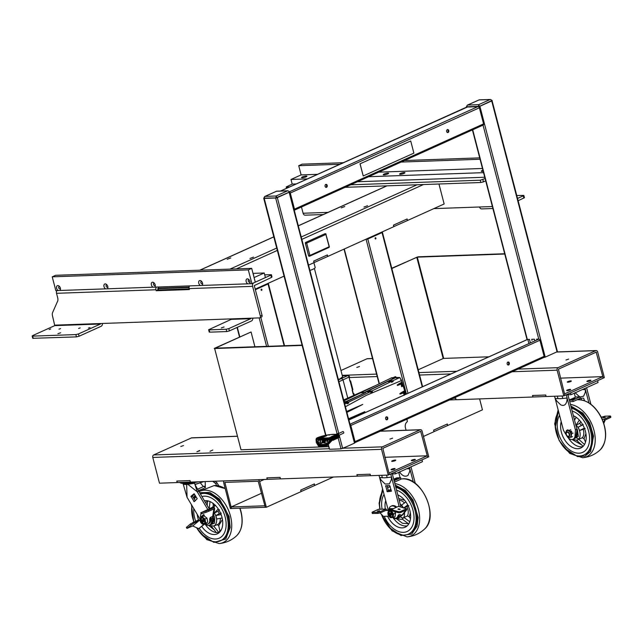 <?xml version="1.0" encoding="UTF-8"?>
<svg xmlns="http://www.w3.org/2000/svg" width="643" height="643" viewBox="0 0 643 643"><rect width="100%" height="100%" fill="white"/><g stroke="black" fill="none" stroke-linecap="round" stroke-linejoin="round"><path stroke-width="0.96" d="M337.077 433.776L275.662 198.004L264.225 198.414L325.913 435.247M289.519 192.096L354.84 442.858L354.486 443.131L289.141 192.265L277.318 197.594L338.757 433.462M354.486 443.131L349.905 445.205M347.252 446.403L341.007 448.87L329.57 449.272L328.179 445.133M476.061 106.754L473.859 106.834M471.158 106.931L468.948 107.003M467.316 107.068L280.565 191.043M289.607 191.718L477.701 106.698M530.379 342.84L529.478 339.383L527.847 339.448L528.747 342.896M534.671 340.3L534.389 339.215L531.689 339.311L531.97 340.396M536.592 339.134L538.231 339.078M492.088 100.766L557.409 351.528L557.047 351.801L491.702 100.943L479.887 106.272L545.232 357.13L543.681 357.532M549.813 355.081L545.232 357.13M557.047 351.801L552.474 353.875M508.629 364.959A1.519 1.117 88 0 0 509.352 363.255A1.519 1.117 88 0 0 508.195 362.001A1.519 1.117 88 0 0 507.134 363.56A1.519 1.117 88 0 0 508.308 365.031A1.519 1.117 88 0 0 508.629 364.959M350.041 424.444A1.214 0.78 65.7 0 1 350.829 425.489L355.024 441.604A1.214 0.78 65.7 0 1 354.799 442.689L543.793 357.484A1.214 0.78 65.7 0 0 544.115 356.351L355.024 441.604M538.802 339.118A1.214 0.78 65.7 0 1 539.919 340.243L544.115 356.351M387.07 419.758A1.519 1.117 88 0 0 387.793 418.063A1.519 1.117 88 0 0 386.644 416.809A1.519 1.117 88 0 0 385.575 418.36A1.519 1.117 88 0 0 386.748 419.839A1.519 1.117 88 0 0 387.07 419.758M527.003 339.689A1.214 0.78 65.7 0 1 527.164 339.568L348.876 419.951M527.863 339.504L529.494 339.448M536.608 339.199L538.247 339.134M386.298 416.889A1.519 1.117 -92 0 1 387.126 418.304A1.519 1.117 -92 0 1 386.403 419.775M507.857 362.089A1.519 1.117 -92 0 1 508.685 363.504A1.519 1.117 -92 0 1 507.962 364.975M325.768 184.428A1.519 1.117 88 0 0 325.045 186.132A1.519 1.117 88 0 0 326.202 187.386A1.519 1.117 88 0 0 327.263 185.827A1.519 1.117 88 0 0 326.089 184.356A1.519 1.117 88 0 0 325.768 184.428A1.519 1.117 -92 0 1 326.58 185.851A1.519 1.117 -92 0 1 325.856 187.322M294.253 210.245L483.247 125.031A1.214 0.78 -114.3 0 0 483.568 123.898L479.373 107.791A1.214 0.78 -114.3 0 0 478.368 106.674M294.245 210.237A1.214 0.78 -114.3 0 0 294.478 209.152L290.282 193.037A1.214 0.78 -114.3 0 0 289.599 192.048M447.327 129.629A1.519 1.117 88 0 0 446.604 131.325A1.519 1.117 88 0 0 447.753 132.579A1.519 1.117 88 0 0 448.822 131.027A1.519 1.117 88 0 0 447.649 129.548A1.519 1.117 88 0 0 447.327 129.629A1.519 1.117 -92 0 1 448.139 131.051A1.519 1.117 -92 0 1 447.407 132.522M280.461 191.043L466.617 107.116A1.214 0.78 -114.3 0 0 466.448 107.236M302.13 345.114L215.236 348.168L251.067 331.981L254.925 346.794M302.202 345.412L214.633 348.514L241.012 449.779L328.581 446.676M241.012 449.779L214.633 348.514M251.067 331.981L214.256 348.426M488.945 356.801L443.686 358.408L417.307 257.136L504.755 254.033M391.772 268.26L418.014 256.822L504.683 253.744M417.307 257.136L416.785 257.264L443.164 358.537L443.686 358.408M443.164 358.537L418.215 369.781M391.836 268.517L416.785 257.264M532.967 396.972L532.484 395.493L545.738 395.027L546.132 396.538L563.823 395.911L564.94 395.413L558.405 369.186L596.165 352.163L603.23 378.148L602.829 376.629L585.05 377.264M565.969 360.016L568.645 359.099L565.969 360.016M356.809 367.434L359.485 366.518L356.809 367.434M549.749 355.097L552.538 353.843M518.057 369.09L558.011 367.675L595.772 350.644L556.533 352.042M372.53 358.569L367.008 358.762L340.967 370.505M453.259 398.306L455.678 398.218L456.072 399.737L532.878 397.012M558.011 367.675A1.977 1.463 88 0 0 557.119 370.175L563.823 395.911M367.008 358.762A1.977 1.463 -92 0 1 367.426 358.665L372.506 358.481M602.829 376.629L564.546 393.894L564.94 395.405L604.34 377.642L597.636 351.906A1.977 1.463 88 0 0 596.19 350.548A1.977 1.463 88 0 0 595.772 350.644M571.892 377.73L585.146 377.256M237.146 436.3L191.429 437.923L153.661 454.947A1.977 1.463 -92 0 0 152.777 457.446L159.48 483.19L177.171 482.563L176.777 481.044L190.031 480.578L190.424 482.089L267.239 479.365L266.845 477.853L280.091 477.379L280.493 478.898L357.299 476.174L356.905 474.655L370.159 474.188L370.553 475.699L388.243 475.073L389.353 474.574L382.826 448.348L420.667 431.3L427.651 457.31L427.249 455.791L409.47 456.426M183.472 445.583L180.796 446.491L183.472 445.583M392.624 438.164L389.947 439.073L392.624 438.164M209.996 451.29L212.793 450.036L209.996 451.29M199.668 450.502L196.879 451.756L199.74 450.783M343.185 448.227L382.432 446.837L420.192 429.805L380.238 431.228M349.969 445.165L347.18 446.427M380.439 431.131L420.61 429.709A1.977 1.463 88 0 1 422.057 431.067L428.76 456.803L389.361 474.566L388.967 473.055L427.249 455.791M191.429 437.923A1.977 1.463 -92 0 1 191.847 437.827L237.122 436.219M420.61 429.709A1.977 1.463 88 0 0 420.192 429.805M396.313 456.892L409.567 456.417M382.432 446.837A1.977 1.463 88 0 0 381.54 449.336L388.243 475.073M571.981 377.722L560.439 378.14M532.581 395.493L532.975 397.004L546.124 396.506M449.578 399.962L456.064 399.697M587.445 381.532A2.098 0.41 -14.6 0 0 589.711 381.058A2.098 0.41 -14.6 0 0 590.933 380.343A2.098 0.41 -14.6 0 0 588.803 380.471A2.098 0.41 -14.6 0 0 586.874 381.403A2.098 0.41 -14.6 0 0 587.445 381.532M567.833 382.223A2.098 0.41 -14.6 0 0 570.108 381.749A2.098 0.41 -14.6 0 0 571.33 381.034A2.098 0.41 -14.6 0 0 569.192 381.17A2.098 0.41 -14.6 0 0 567.263 382.095A2.098 0.41 -14.6 0 0 567.833 382.223M567.182 390.663A2.098 0.41 -14.6 0 0 569.457 390.188A2.098 0.41 -14.6 0 0 570.679 389.473A2.098 0.41 -14.6 0 0 568.541 389.61A2.098 0.41 -14.6 0 0 566.612 390.534A2.098 0.41 -14.6 0 0 567.182 390.663M455.983 399.737L455.59 398.226M546.052 396.538L545.658 395.027M396.401 456.884L384.86 457.302M357.002 474.655L357.395 476.166L370.545 475.667M266.941 477.845L267.335 479.356L280.485 478.858M176.873 481.044L177.267 482.555L190.416 482.057M411.866 460.693A2.098 0.41 -14.6 0 0 414.132 460.219A2.098 0.41 -14.6 0 0 415.354 459.504A2.098 0.41 -14.6 0 0 413.224 459.632A2.098 0.41 -14.6 0 0 411.295 460.565A2.098 0.41 -14.6 0 0 411.866 460.693M392.254 461.385A2.098 0.41 -14.6 0 0 394.529 460.91A2.098 0.41 -14.6 0 0 395.75 460.195A2.098 0.41 -14.6 0 0 393.612 460.332A2.098 0.41 -14.6 0 0 391.683 461.256A2.098 0.41 -14.6 0 0 392.254 461.385M391.603 469.824A2.098 0.41 -14.6 0 0 393.878 469.35A2.098 0.41 -14.6 0 0 395.099 468.634A2.098 0.41 -14.6 0 0 392.961 468.771A2.098 0.41 -14.6 0 0 391.032 469.695A2.098 0.41 -14.6 0 0 391.603 469.824M280.404 478.898L280.01 477.387M190.344 482.089L189.942 480.578M370.472 475.699L370.079 474.188M261.613 493.229L231.086 506.989L231.48 508.509L266.355 507.271L259.643 481.527A1.977 1.278 -114.3 0 0 257.827 479.702L224.544 480.884A1.977 1.278 -114.3 0 0 224.214 480.956A1.977 1.278 -114.3 0 0 223.7 482.805L230.403 508.549L231.48 508.509L224.873 482.411L258.221 481.213L265.278 507.303M266.355 507.271L301.085 491.606L300.691 490.095L314.387 483.922L314.781 485.433L333.452 477.018M423.456 436.436L434.025 431.678L433.623 430.159L447.319 423.986L447.713 425.505L482.451 409.84L479.598 398.901M447.223 424.034L447.616 425.545L434.009 431.638M314.29 483.962L314.684 485.481L301.077 491.574M231.086 506.989L264.884 505.792L265.27 507.311M434.105 431.63L433.712 430.119M301.173 491.565L300.779 490.054M267.408 283.659L268.404 283.708L268.043 283.989L255.367 289.704M266.901 283.885L255.319 289.519M261.42 289.141A0.627 0.466 88 0 0 261.597 290.371A0.627 0.466 88 0 0 261.42 289.141M261.307 289.213A0.627 0.466 -92 0 1 261.347 290.282M381.412 232.26L382.408 232.308L382.055 232.589L367.788 239.019L365.457 239.453M380.905 232.485L365.963 239.22M375.424 237.741A0.627 0.466 88 0 0 375.6 238.971A0.627 0.466 88 0 0 375.424 237.741M375.319 237.814A0.627 0.466 -92 0 1 375.351 238.883M199.298 491.22L198.856 491.421M198.382 490.593L203.952 488.391M204.771 487.715L204.273 486.196L197.594 489.21M201.548 521.553C202.441 522.285 202.746 522.036 202.457 520.798L201.548 520.412L201.548 521.553A0.948 0.611 -114.3 0 0 202.505 520.766A0.948 0.611 -114.3 0 0 201.54 521.553L202.842 522.084A1.238 0.796 -114.3 0 0 202.923 522.084A1.238 0.796 -114.3 0 0 203.212 520.396A1.238 0.796 -114.3 0 0 201.934 519.882A1.238 0.796 -114.3 0 0 201.878 519.938L201.54 521.561M202.883 519.584L204.233 519.946L203.775 521.569M203.686 521.69L204.313 521.602L204.554 520.484M204.209 519.721L202.73 519.576M204.305 521.602L204.747 521.272M203.751 519.054L203.204 519.158M199.185 520.589L198.719 519.809L190.561 523.86L186.39 527.429L186.968 528.401L193.479 523.41L192.892 522.438M203.501 516.168L204.313 515.501L203.735 514.521L200.471 517.221L203.847 514.721M209.731 519.97A5.337 3.44 65.7 0 1 208.123 523.86L208.919 523.498A5.337 3.44 -114.3 0 0 210.526 519.616L209.731 519.97A3.882 2.508 65.7 0 1 210.896 517.149A3.882 2.508 65.7 0 1 211.049 517.085L213.42 516.208L214.69 508.573L214.272 507.512L207.223 509.843L200.785 512.801L201.211 513.861L206.323 512.206L208.862 511.201L208.445 510.14L200.785 512.801M210.526 519.616A3.882 2.508 65.7 0 1 211.37 516.98M186.968 528.401L192.683 525.958L198.727 528.667L204.008 524.6M200.013 519.898L193.479 523.41M200.471 517.221A7.636 4.927 65.7 0 1 201.13 513.653M207.737 510.052L206.893 510.438L207.737 510.052M214.272 507.512L208.445 510.14M207.167 510.293L206.331 510.622L207.215 510.229M214.69 508.573L208.862 511.201M212.624 516.562L213.894 508.935M208.123 523.86A5.337 3.44 65.7 0 1 206.556 523.997A7.563 4.887 65.7 0 0 205.559 523.9M198.727 528.667L203.526 524.696M198.502 521.143L192.683 525.958M207.126 510.261L206.411 510.582L207.102 510.325M194.725 518.137A22.577 14.572 65.7 0 1 193.816 508.661A22.577 14.572 65.7 0 0 195.673 521.184A22.577 14.572 65.7 0 1 194.725 518.137M201.918 496.557A22.577 14.572 65.7 0 1 223.756 512.865A22.577 14.572 65.7 0 1 218.821 538.344A22.577 14.572 65.7 0 1 199.298 528.401A22.577 14.572 65.7 0 0 218.821 538.344A22.577 14.572 65.7 0 0 224.415 514.617A22.577 14.572 65.7 0 0 204.353 496.171A22.577 14.572 65.7 0 0 201.918 496.557M200.391 493.993A25.487 16.453 65.7 0 1 227.108 516.988A25.487 16.453 65.7 0 1 220.412 540.827A25.487 16.453 65.7 0 1 196.662 527.742M193.953 521.963A25.487 16.453 65.7 0 1 191.984 505.583M194.258 499.129A25.487 16.453 65.7 0 1 196.075 496.766M220.412 540.827L221.385 540.393A25.487 16.453 -114.3 0 0 228.088 516.546A25.487 16.453 -114.3 0 0 200.439 493.928L200.367 493.953M216.795 485.569L215.582 483.544L217.045 482.885L218.845 485.899M215.1 481.213L217.045 482.885M212.761 481.294L215.582 483.544L213.291 481.277M205.358 487.756L205.165 481.567M203.389 486.598L200.431 483.014M201.749 526.464A17.843 11.518 -114.3 0 0 217.728 533.642A17.843 11.518 -114.3 0 0 221.964 517.173A17.843 11.518 -114.3 0 0 204.426 500.768M197.248 514.424A17.843 11.518 -114.3 0 0 198.478 519.922M211.41 526.312L216.458 532.701L219.11 532.508L219.858 530.579L221.128 530.154M207.641 501.042L205.567 502.681M207.159 505.358L207.657 500.841M210.012 501.58L209.216 508.814L212.737 507.15L213.396 505.221L212.801 503.172M222.165 517.985L216.779 518.973L215.887 515.525L221.136 514.569M221.28 513.146L219.239 513.685A9.484 6.125 -114.3 0 0 217.929 511.289L214.352 513.058A9.219 5.956 65.7 0 1 216.273 517.318A9.219 5.956 65.7 0 1 213.605 526.046L215.389 525.387L213.693 526.014L218.901 532.621M208.621 525.355L214.127 529.752M215.389 525.387L217.302 524.68A9.484 6.125 -114.3 0 0 220.348 518.314M219.239 513.685L215.887 515.525M212.801 507.994L215.349 505.35M218.258 508.926L214.232 513.122L213.974 512.519M219.858 530.579L218.724 525.693L217.302 524.68M217.929 511.289L219.416 509.754M194.427 494.009L192.474 496.123L195.255 500.793M188.68 483.825L194.572 483.239L186.663 484.509C183.794 484.581 182.604 484.123 183.094 483.134M207.85 509.634L197.24 491.815L198.703 491.156L209.401 509.127M212.359 516.65L212.761 518.202A6.695 4.316 65.7 0 1 211 524.463L209.538 525.122A6.695 4.316 65.7 0 1 205.23 524.053M197.208 498.679L194.049 493.784L191.011 496.292L194.17 501.685L197.208 498.679M199.957 518.973L187.049 497.296L182.998 483.367M212.761 518.202L211.298 518.861A6.695 4.316 65.7 0 1 209.538 525.122M211.298 518.861L210.928 517.462M195.046 484.75L198.703 491.156M187.997 484.46L197.24 491.815L194.572 483.239M187.049 497.296L186.663 484.509M205.784 523L205.004 519.022L202.095 516.803L204.072 515.911L206.982 518.129L207.761 522.108L203.646 524.76L207.761 522.108M204.153 523.426A2.982 1.929 65.7 0 1 201.621 521.69M201.363 521.119A2.982 1.929 65.7 0 1 201.733 518.073M205.004 519.022L206.982 518.129M202.095 516.803L199.957 518.563L200.126 520.661L200.737 522.542L203.646 524.76M204.659 520.814A2.982 1.929 65.7 0 1 203.871 523.603A2.982 1.929 65.7 0 1 200.889 521.674A2.982 1.929 65.7 0 1 201.42 518.162A2.982 1.929 65.7 0 1 204.659 520.814M204.49 523.981A3.641 2.347 65.7 0 1 201.966 523.756A3.641 2.347 65.7 0 1 200.126 520.661A3.641 2.347 65.7 0 1 200.801 517.784A3.641 2.347 65.7 0 1 203.325 518.017A3.641 2.347 65.7 0 1 205.165 521.111A3.641 2.347 65.7 0 1 204.49 523.981M194.411 481.945A14.556 2.837 165.4 0 1 186.968 483.182A14.556 2.837 165.4 0 1 186.88 483.182L186.237 483.239M193.8 481.969A16.308 3.175 165.4 0 1 185.907 483.263L186.454 483.223M186.502 483.214L182.966 483.367A16.308 3.175 165.4 0 1 179.944 482.459M185.642 482.258L185.907 483.263M182.966 483.367L182.7 482.363M203.292 481.631A10.023 1.953 165.4 0 1 194.893 484.251M579.753 399.705L579.488 398.676L580.38 398.274M580.171 398.274L583.635 398.154L584.575 400.742M588.892 402.888L585.46 389.706L585.283 392.302L583.603 396.209L580.131 396.956M579.673 396.819L575.019 392.664M574.303 393.211L575.356 397.27M581.441 399.906L581.007 398.25M585.106 388.34L585.46 389.706L582.558 389.489M586.569 387.681L590.893 404.278M570.566 392.873L571.04 394.681L598.046 382.505L597.58 380.696M571.04 394.681L566.17 394.85M566.218 433.671A2.451 1.583 65.7 0 1 566.218 433.575A2.451 1.583 65.7 0 1 566.965 431.992A2.451 1.583 65.7 0 1 567.367 431.895A2.451 1.583 65.7 0 1 569.529 433.864A2.451 1.583 65.7 0 1 568.983 436.452A2.451 1.583 65.7 0 1 567.295 435.962A2.451 1.583 65.7 0 1 567.23 435.898M566.314 434.371A2.146 1.382 65.7 0 1 566.226 433.752A2.146 1.382 65.7 0 1 567.922 432.466A2.146 1.382 65.7 0 1 569.256 435.424A2.146 1.382 65.7 0 1 567.166 435.841A2.146 1.382 65.7 0 1 566.314 434.371M602.25 419.252L604.171 419.188L604.452 420.273L603.52 422.515M604.452 420.273L605.248 419.911L603.809 423.383M604.171 419.188L609.998 416.56L610.279 417.645L605.248 419.911M602.933 417.725L604.179 417.331L602.933 417.725M604.476 417.524L605.328 417.468L604.46 417.685M601.318 417.267L604.926 416.182L610.038 415.997L610.569 416.117L609.998 416.56M603.48 417.709L604.717 417.315L603.48 417.709M610.279 417.645L610.85 417.203L610.569 416.117M604.549 417.677L605.256 417.323L604.541 417.492M558.188 432.313A22.577 14.572 65.7 0 1 559.563 415.338A22.577 14.572 65.7 0 0 558.188 432.313A22.577 14.572 65.7 0 0 582.285 452.519A22.577 14.572 65.7 0 1 558.188 432.313M572.141 410.998A22.577 14.572 65.7 0 1 588.739 431.718A22.577 14.572 65.7 0 1 582.285 452.519A22.577 14.572 65.7 0 0 588.739 431.718A22.577 14.572 65.7 0 0 572.141 410.998M561.21 421.663A17.843 11.518 -114.3 0 0 566.017 441.749A17.843 11.518 -114.3 0 0 581.2 447.817A17.843 11.518 -114.3 0 0 585.427 431.349A17.843 11.518 -114.3 0 0 573.371 415.708M584.374 428.134L579.648 430.505L578.065 427.241L582.807 424.862M577.189 440.182L572.157 439.531M576.618 440.334L578.684 439.225L584.495 444.506M583.185 446.29L576.642 440.359M572.093 439.531L581.674 444.924M578.684 439.225L582.293 437.779A9.484 6.125 -114.3 0 0 583.233 429.275L579.648 430.505M583.201 424.396L578.065 427.241M581.336 425.369A9.484 6.125 -114.3 0 0 579.648 423.391L576.015 425.264L575.678 424.79M574.729 419.67L574.022 418.231M574.496 420.032L576.232 417.323M579.343 420.072L576.015 425.264M583.233 429.275L585.146 428.391M585.532 442.079L584.005 438.703L582.293 437.779M579.648 423.391L580.806 421.591M566.78 435.809A3.641 2.347 65.7 0 1 565.88 432.353A3.641 2.347 65.7 0 1 567.552 430.553A3.641 2.347 65.7 0 1 570.124 432.2A3.641 2.347 65.7 0 1 571.024 435.657A3.641 2.347 65.7 0 1 569.352 437.457A3.641 2.347 65.7 0 1 566.78 435.809L568.267 437.361L571.097 437.256L571.611 433.76L569.296 430.352L566.467 430.456L565.953 433.961L566.78 435.809M566.467 430.456L567.922 429.797M569.296 430.352L570.751 429.701M572.551 436.605L571.097 437.256M573.066 433.101L571.611 433.76M571.097 430.947L571.948 432.2L571.273 432.506L570.421 431.252L571.097 430.947L570.445 431.292M571.828 432.257L571 431.043M569.706 401.642L573.162 401.521L580.171 398.363L580.123 396.803L576.072 396.948L569.28 400.01M573.162 401.521L572.809 400.099L580.123 396.803M569.336 400.227L572.809 400.099M574.52 399.07A2.082 0.402 -14.6 0 0 575.115 398.676A2.082 0.402 -14.6 0 0 573.017 398.732A2.082 0.402 -14.6 0 0 571.153 399.705A2.082 0.402 -14.6 0 0 572.543 399.665A2.082 0.402 -14.6 0 0 574.52 399.07M574.874 398.885L571.466 399.777M567.922 394.794L576.908 429.291L576.506 435.078A6.695 4.316 65.7 0 1 574.464 438.639L573.001 439.298A6.695 4.316 65.7 0 1 566.861 436.026L563.485 430.376L555.166 398.451L556.645 400.919L560.736 404.865C564.007 406.288 566.081 404.857 566.949 400.557L567.126 398.025L566.298 394.85M576.506 435.078L575.043 435.737A6.695 4.316 65.7 0 1 573.001 439.298M575.043 435.737L575.445 429.95L576.908 429.291M575.445 429.95L567.126 398.025L560.109 398.708L555.166 398.451L554.587 396.241M571.394 408.144A25.487 16.453 65.7 0 1 590.579 431.164A25.487 16.453 65.7 0 1 583.876 455.003A25.487 16.453 65.7 0 1 560.302 442.215A25.487 16.453 65.7 0 1 558.679 411.93M583.876 455.003L584.857 454.569A25.487 16.453 -114.3 0 0 591.552 430.722A25.487 16.453 -114.3 0 0 571.209 407.421M387.086 485.682L388.388 490.697L391.378 490.963M400.838 514.906A6.695 4.316 65.7 0 1 398.885 517.8L397.422 518.459A6.695 4.316 65.7 0 1 393.203 517.462M392.343 473.955L400.975 507.102M391.434 491.196L389.714 485.586L385.663 485.746L387.287 491.71L391.434 491.196M399.97 514.665L399.456 514.898A6.695 4.316 65.7 0 1 397.422 518.459M399.207 506.604L390.719 474.012M379.008 475.402L388.211 510.052M391.354 479.734L391.539 477.138L384.522 477.813L379.571 477.564L381.09 480.096L385.165 484.026L389.377 483.874L391.354 479.734M394.987 472.034L395.461 473.843L390.59 474.012M422.001 459.858L422.467 461.666L395.461 473.843M395.566 513.13L395.051 516.634L393.074 517.519L393.588 514.022L395.566 513.13L394.513 511.579M393.588 514.022L391.274 510.614L388.444 510.719L392.069 509.77M392.037 516.771A2.982 1.929 65.7 0 1 389.513 515.027M389.256 514.456A2.982 1.929 65.7 0 1 389.626 511.41M388.444 510.719L387.93 514.223L388.862 516.024L390.245 517.623L393.074 517.519M391.274 510.614L392.109 510.237M389.795 511.394A2.982 1.929 65.7 0 1 392.431 513.789A2.982 1.929 65.7 0 1 391.756 516.94A2.982 1.929 65.7 0 1 388.782 515.011A2.982 1.929 65.7 0 1 389.304 511.506A2.982 1.929 65.7 0 1 389.795 511.394M391.434 517.671A3.641 2.347 65.7 0 1 388.862 516.024A3.641 2.347 65.7 0 1 387.962 512.567A3.641 2.347 65.7 0 1 389.634 510.767A3.641 2.347 65.7 0 1 392.206 512.423A3.641 2.347 65.7 0 1 393.106 515.871A3.641 2.347 65.7 0 1 391.434 517.671M389.819 514.223L390.012 514.786L389.819 514.223M389.28 514.537C389.971 515.622 390.381 515.606 390.494 514.488L389.666 513.661L389.28 514.537A0.948 0.611 -114.3 0 0 390.55 514.48A0.948 0.611 -114.3 0 0 389.272 514.529L390.727 515.421A1.238 0.796 -114.3 0 0 390.815 515.421A1.238 0.796 -114.3 0 0 391.306 514.223A1.238 0.796 -114.3 0 0 389.819 513.218A1.238 0.796 -114.3 0 0 389.762 513.275L389.272 514.529M390.775 512.921L392.318 513.749L391.667 514.906M391.571 515.027L392.439 513.821M392.101 513.058L391.177 512.495L390.614 512.913M392.198 514.939L392.64 514.609M391.635 512.391L391.097 512.503M388.581 510.044L386.459 510.116L386.17 509.031L378.446 509.304L372.618 511.932L372.048 512.375L372.329 513.46L377.971 513.395L380.624 512.744L380.343 511.659L377.69 512.31L372.048 512.375M392.19 509.272L389.296 509.377L388.501 509.73L388.661 510.365L385.655 510.478L380.624 512.744M396.466 506.853A7.636 4.927 -114.3 0 0 391.836 505.856L391.032 506.218A7.636 4.927 65.7 0 1 395.67 507.206L397.028 507.014M397.832 516.152A5.337 3.44 65.7 0 1 396.369 518.041L397.165 517.679A5.337 3.44 -114.3 0 0 398.628 515.79L397.832 516.152A3.882 2.508 65.7 0 1 398.893 514.778A3.882 2.508 65.7 0 1 400.187 514.713L402.012 515.236L402.807 514.882L406.697 509.778L406.609 508.717L398.435 506.379L392.6 509.007A1.937 0.707 175.2 0 0 392.053 509.561L392.142 510.622A1.937 0.707 -4.8 0 0 392.728 511.072L398.138 512.616A1.937 0.707 -4.8 0 0 400.87 512.407L400.782 511.346A1.937 0.707 175.2 0 1 398.049 511.555L392.64 510.012A1.937 0.707 175.2 0 1 392.053 509.561M398.628 515.79A3.882 2.508 65.7 0 1 399.319 514.649M380.077 512.961L383.373 516.361L388.959 516.168M379.683 510.767L378.438 511.161L379.683 510.767M378.148 510.992L377.28 511.209L378.172 511.064M386.17 509.031L380.343 511.659M379.137 510.783L377.899 511.177L379.137 510.783M386.459 510.116L385.655 510.478M392.061 509.61L388.501 509.73M391.032 506.218A7.636 4.927 65.7 0 0 389.031 508.621L393.403 508.645M396.233 507.367L395.67 507.206M399.544 509.031L398.7 509.409L399.44 509.135L399.359 509.602L400.211 509.224L399.464 509.497L399.56 509.031L399.367 509.602M406.609 508.717L400.782 511.346M398.941 509.168L398.049 509.24L398.949 509.24M406.697 509.778L400.87 512.407M402.012 515.236L405.902 510.14M396.369 518.041A5.337 3.44 65.7 0 1 393.251 517.446M398.138 509.272L398.869 509.2M378.076 510.847L377.361 511.169L378.084 511.024M398.845 508.878L398.105 508.935M382.103 509.176A22.577 14.572 65.7 0 1 383.984 494.499A22.577 14.572 65.7 0 0 382.103 509.176M388.324 490.456A22.577 14.572 65.7 0 1 391.024 489.62A22.577 14.572 65.7 0 0 388.324 490.456M396.562 490.159A22.577 14.572 65.7 0 1 413.16 510.88A22.577 14.572 65.7 0 1 406.706 531.681A22.577 14.572 65.7 0 1 384.281 516.329A22.577 14.572 65.7 0 0 406.706 531.681A22.577 14.572 65.7 0 0 413.16 510.88A22.577 14.572 65.7 0 0 396.562 490.159M387.576 516.216A17.843 11.518 -114.3 0 0 405.62 526.979A17.843 11.518 -114.3 0 0 409.848 510.51A17.843 11.518 -114.3 0 0 397.792 494.869M385.631 500.825A17.843 11.518 -114.3 0 0 385.31 509.063M392.953 517.535L393.878 518.933L394.923 518.467M401.497 517.591L400.525 516.498M400.452 516.409L401.111 514.979M409.792 521.746L403.917 517.438L402.172 519.11L408.755 523.941M396.506 518.692L402.438 523.273L408.442 523.715M393.878 518.933L394.183 518.137M405.902 501.902L401.626 505.06L403.555 508.074L408.827 505.695M403.78 507.906L407.742 504.98M410.475 518.797L409.253 516.771L407.397 515.967L403.917 517.438M394.464 482.121L400.75 479.292L400.702 477.733L394.103 480.715M400.702 477.733L396.651 477.878L393.709 479.204M394.939 478.906A2.082 0.402 -14.6 0 0 394.376 479.445A2.082 0.402 -14.6 0 0 396.442 479.252A2.082 0.402 -14.6 0 0 398.347 478.408A2.082 0.402 -14.6 0 0 397.245 478.263A2.082 0.402 -14.6 0 0 394.939 478.906M398.105 478.625L394.689 479.509M413.312 482.049L409.896 468.916L409.72 471.448L408.032 475.37C405.194 477.186 402.317 475.997 399.407 471.809M398.724 472.372L400.123 477.757M409.527 467.501L409.896 468.916L406.874 468.691M410.99 466.842L415.306 483.44M380.126 509.24A25.487 16.453 65.7 0 1 383.099 491.091M390.245 486.606A25.487 16.453 -114.3 0 0 388.324 487.265L387.584 487.595A25.487 16.453 65.7 0 1 390.309 486.855M395.815 487.306A25.487 16.453 65.7 0 1 414.944 510.132A25.487 16.453 65.7 0 1 408.297 534.164A25.487 16.453 65.7 0 1 381.54 514.464M408.297 534.164L409.278 533.73A25.487 16.453 -114.3 0 0 415.708 508.91A25.487 16.453 -114.3 0 0 395.63 486.582M158.194 287.011L158.508 288.217L157.8 288.53L157.881 289.977L156.193 290.732L189.388 289.559L189.138 288.594A2.805 2.074 -92 0 1 189.484 285.894M156.193 290.732L155.944 289.776L56.52 293.304A2.805 2.074 -92 0 1 56.873 290.604M156.289 287.075A2.805 2.074 88 0 0 155.944 289.776M56.52 293.304L57.725 297.926A4.847 3.127 65.7 0 1 57.613 301.229L52.613 312.522A4.847 3.127 -114.3 0 0 52.493 315.826L54.751 325.631L100.501 324.008L100.678 323.525L231.4 318.888L231.223 319.37L250.834 318.671L251.003 318.189L259.523 317.891A1.913 1.23 -114.3 0 0 259.836 317.819A1.913 1.23 -114.3 0 0 260.335 316.034L252.603 286.344L189.138 288.594M260.335 316.034L262.031 315.271L254.29 285.588L271.442 277.446L270.84 275.148L271.402 274.714L264.691 274.818M189.203 288.868L157.881 289.977M262.031 315.271A1.913 1.23 65.7 0 1 261.524 317.055L259.836 317.819M270.84 275.148L253.864 282.799A2.805 2.074 88 0 0 252.603 286.344M271.402 274.714L272.005 277.012L271.442 277.446M158.508 288.217L189.05 287.132M100.501 324.008L78.462 333.942L79.065 336.241L101.104 326.306A2.805 2.074 88 0 0 102.478 323.461M79.065 336.241L76.445 336.892L32.753 338.306L32.15 336L32.713 335.566L54.751 325.631M57.902 333.709L60.675 332.769L57.902 333.709M49.181 329.497L50.765 328.959L49.181 329.497M58.987 329.152L60.571 328.613L58.987 329.152M78.591 328.452L80.182 327.914L78.591 328.452M88.396 328.107L89.988 327.568L88.396 328.107M32.15 336L32.664 336.12L33.267 338.419M76.445 336.892L75.85 334.585L32.664 336.12M75.85 334.585L78.462 333.942M250.834 318.671L228.795 328.613L229.39 330.912L251.437 320.978A2.805 2.074 88 0 0 252.803 318.124M229.39 330.912L226.778 331.555L209.747 332.158L209.224 332.045L208.621 329.738L231.223 319.37M221.305 327.914L224.077 326.974L221.305 327.914M208.621 329.738L209.144 329.859L209.747 332.158M226.778 331.555L226.175 329.256L209.144 329.859M226.175 329.256L228.795 328.613M433.848 208.613L492.385 206.54M301.463 206.99L303.102 213.251L328.034 212.367M317.554 174.325L301.117 174.904L290.99 179.469L292.187 184.075L286.199 186.952L289.487 186.976M350.668 184.806L480.233 180.209L485.095 178.553M482.845 179.566L483.448 181.865L485.69 180.852M483.448 181.865L480.827 182.516L480.233 180.209M345.074 187.33L480.827 182.516M323.228 214.537L305.152 215.18A2.805 2.074 -92 0 1 303.102 213.251M492.9 208.517L481.623 208.919A2.805 2.074 -92 0 1 479.574 206.998M523.868 198.148L523.273 195.842L523.828 195.408L524.431 197.706L518.129 200.737M523.273 195.842L517.527 198.43M516.771 195.52L523.828 195.408M344.777 206.532L341.208 207.874L344.777 206.532M367.547 205.728L363.978 207.062L367.547 205.728M160.099 288.16L159.126 288.594L189.018 287.534M253.543 257.12L249.974 258.462L253.543 257.12M230.773 257.931L227.204 259.274L230.773 257.931M255.223 289.149L284.15 276.112M308.544 265.117L314.065 262.625L313.671 261.106L327.359 254.933L327.753 256.453L393.821 226.666L393.428 225.146L407.123 218.974L407.517 220.493L444.152 203.976L438.952 183.994M159.126 288.594A1.977 1.278 -114.3 0 0 158.805 288.667A1.977 1.278 -114.3 0 0 158.194 289.961M407.027 219.022L407.421 220.533L393.813 226.625M327.263 254.982L327.657 256.493L314.057 262.585M314.154 262.585L313.76 261.066M393.91 226.617L393.516 225.106M482.467 168.474L378.735 172.155M292.187 184.075L296.238 183.93M357.42 181.76L484.75 177.243M290.99 179.469L307.426 178.891M368.608 176.721L483.552 172.645M306.1 176.833A2.789 0.547 -14.6 0 0 306.896 176.311A2.789 0.547 -14.6 0 0 304.083 176.375A2.789 0.547 -14.6 0 0 301.607 177.693A2.789 0.547 -14.6 0 0 306.1 176.833M387.801 173.931A2.789 0.547 -14.6 0 0 388.597 173.417A2.789 0.547 -14.6 0 0 385.784 173.473A2.789 0.547 -14.6 0 0 383.308 174.792A2.789 0.547 -14.6 0 0 387.801 173.931M404.142 173.353A2.789 0.547 -14.6 0 0 404.937 172.838A2.789 0.547 -14.6 0 0 402.124 172.895A2.789 0.547 -14.6 0 0 399.649 174.213A2.789 0.547 -14.6 0 0 404.142 173.353M482.933 170.266A2.789 0.547 -14.6 0 0 481.35 171.319A2.789 0.547 -14.6 0 0 483.19 171.255M264.217 272.994L254.089 277.559L255.287 282.164L265.422 277.591L264.217 272.994L253.004 273.388M253.463 275.164A2.789 0.547 -14.6 0 0 253.655 274.979A2.789 0.547 -14.6 0 0 253.342 274.706M301.117 174.904L298.722 165.701L339.922 164.238M343.298 162.711L302.097 164.174L298.722 165.701M401.103 162.068L480.072 159.263M404.479 160.541L479.71 157.881M251.911 283.684L255.287 282.164L251.694 268.348L55.611 275.308L52.236 276.828L55.828 290.636L251.911 283.684L248.319 269.875L251.694 268.348M248.319 269.875L52.236 276.828M154.794 287.132A2.789 1.8 -114.3 0 0 155.268 285.588A2.789 1.8 -114.3 0 0 155.148 284.793A2.789 1.8 -114.3 0 0 154.047 282.88A2.789 1.8 -114.3 0 0 151.346 283.346A2.789 1.8 -114.3 0 0 152.946 287.196M202.183 285.444A2.789 1.8 -114.3 0 0 202.658 283.909A2.789 1.8 -114.3 0 0 202.537 283.113A2.789 1.8 -114.3 0 0 201.436 281.192A2.789 1.8 -114.3 0 0 198.735 281.666A2.789 1.8 -114.3 0 0 200.335 285.516M249.572 283.764A2.789 1.8 -114.3 0 0 250.047 282.229A2.789 1.8 -114.3 0 0 249.926 281.433A2.789 1.8 -114.3 0 0 248.817 279.512A2.789 1.8 -114.3 0 0 246.124 279.986A2.789 1.8 -114.3 0 0 247.716 283.828M60.024 290.491A2.789 1.8 -114.3 0 0 60.498 288.956A2.789 1.8 -114.3 0 0 60.378 288.152A2.789 1.8 -114.3 0 0 59.269 286.239A2.789 1.8 -114.3 0 0 56.576 286.714A2.789 1.8 -114.3 0 0 58.167 290.556M107.413 288.811A2.789 1.8 -114.3 0 0 107.879 287.276A2.789 1.8 -114.3 0 0 107.767 286.473A2.789 1.8 -114.3 0 0 106.658 284.56A2.789 1.8 -114.3 0 0 103.965 285.026A2.789 1.8 -114.3 0 0 105.556 288.876M59.638 286.641A1.262 0.812 -114.3 0 0 59.043 286.593A1.262 0.812 -114.3 0 0 58.818 288.072A1.262 0.812 -114.3 0 0 60.08 288.892A1.262 0.812 -114.3 0 0 60.434 288.41M107.027 284.962A1.262 0.812 -114.3 0 0 106.433 284.913A1.262 0.812 -114.3 0 0 106.208 286.392A1.262 0.812 -114.3 0 0 107.469 287.212A1.262 0.812 -114.3 0 0 107.823 286.73M249.187 279.922A1.262 0.812 -114.3 0 0 248.592 279.866A1.262 0.812 -114.3 0 0 248.367 281.353A1.262 0.812 -114.3 0 0 249.629 282.164A1.262 0.812 -114.3 0 0 249.982 281.69M201.798 281.602A1.262 0.812 -114.3 0 0 201.203 281.554A1.262 0.812 -114.3 0 0 200.978 283.033A1.262 0.812 -114.3 0 0 202.24 283.844A1.262 0.812 -114.3 0 0 202.593 283.37M154.408 283.282A1.262 0.812 -114.3 0 0 153.814 283.233A1.262 0.812 -114.3 0 0 153.597 284.712A1.262 0.812 -114.3 0 0 154.85 285.532A1.262 0.812 -114.3 0 0 155.204 285.05M333.902 439.852L338.467 437.811L338.949 437.377L338.564 435.874M336.932 438.245C339.761 437.232 339.633 437.111 336.538 437.899L334.866 438.767M336.538 437.899L335.099 438.333M336.498 437.762L338.499 436.316L338.588 435.576L334.071 438.783M327.496 445.374L327.11 445.663A0.571 0.442 -73.3 0 1 326.861 445.615A24.82 15.127 -55.4 0 0 318.671 446.009L316.3 442.513M327.303 445.623L326.901 445.277L333.749 438.63L327.166 445.679L318.615 446.065L316.284 442.464L318.237 445.687M318.639 446.065L319.089 445.872M333.387 434.298A0.571 0.41 87.3 0 0 333.154 434.306L328.364 434.821L328.919 435.174L328.364 434.821C323.244 435.616 319.306 436.814 316.541 438.422L316.051 439.346L316.284 442.464L316.324 438.518C316.694 437.626 320.736 436.38 328.46 434.797M334.272 438.229L333.749 438.63M333.741 438.502L333.187 438.18L333.781 437.602L334.135 438.196L326.781 445.221L326.636 444.803L318.398 445.197L318.446 445.832L318.293 445.414M333.154 434.306L336.313 434.387L336.86 434.748L335.325 434.845L336.578 434.427C339.054 434.861 338.122 435.914 333.781 437.602L316.541 438.422L316.163 439.056M328.894 434.74L329.441 435.102L328.894 434.74M334.585 435.737L333.331 436.171L334.585 435.737M324.514 436.219L323.26 436.653L324.514 436.219M337.133 434.781L336.578 434.427M326.564 445.237A0.571 0.442 -73.7 0 1 326.636 444.803L333.187 438.18L316.203 438.992L318.695 445.945A24.82 15.127 124.6 0 1 326.748 445.567A0.571 0.442 -73.7 0 1 326.564 445.237L326.732 445.438M335.228 435.496L336.602 434.861A11.855 2.307 165.4 0 1 336.828 434.981L335.228 435.496M331.193 436.758L334.69 435.303L331.193 436.758M332.6 436.38L330.052 437.561L332.656 436.581M333.178 436.444L330.848 437.529L333.227 436.645M332.174 437.465L336.916 435.046A10.264 2.001 165.4 0 1 337.045 435.207L332.174 437.465M329.385 437.594L330.558 437.216L329.385 437.594M337.077 435.303L332.439 437.449L337.077 435.303M336.98 435.673L333.235 437.409L336.98 435.673M324.892 435.986L325.43 435.52A11.855 2.307 165.4 0 1 326.266 435.351L324.892 435.986M326.475 435.697L323.381 437.127L326.515 435.841M323.855 436.798L320.777 438.004L323.855 436.798M322.842 436.943L319.981 438.044L322.842 436.943M324.988 435.616L319.716 438.06L324.064 435.825A10.264 2.001 165.4 0 1 324.988 435.616M322.344 437.61L321.572 437.971L322.384 437.754M327.432 435.142L325.471 436.05L326.668 435.279A13.374 2.604 165.4 0 1 327.432 435.142M323.566 435.946L318.389 438.116L323.566 435.946M317.505 438.164L321.878 436.396L317.505 438.164M318.373 444.667L327.207 444.217L331.933 439.499L331.82 438.679L317.272 439.37L316.589 440.23L318.558 444.723L327.166 444.241L331.997 438.823M318.245 444.659L316.694 440.238L317.296 439.474L331.844 438.783L331.949 439.507M324.241 442.794A27.938 17.023 -55.4 0 0 322.384 442.882L322.432 442.714A28.131 17.144 124.6 0 1 324.313 442.625L324.241 442.794M322.842 441.186L322.882 441.018A30.044 18.309 124.6 0 1 325.012 440.921L324.94 441.09A29.851 18.189 -55.4 0 0 322.842 441.186M322.609 442.038L322.657 441.87A29.088 17.723 124.6 0 1 324.659 441.773L324.594 441.942A28.895 17.61 -55.4 0 0 322.609 442.038L322.657 441.87A29.088 17.723 -55.4 0 1 324.659 441.781M325.294 440.238A30.808 18.776 -55.4 0 0 323.067 440.342L323.107 440.174A30.993 18.888 124.6 0 1 325.358 440.069L325.294 440.238M321.572 443.397L318.727 443.943L318.052 440.495L322.529 439.74L321.926 443.019L318.896 443.991L318.052 440.495L318.422 440.093L322.521 439.756L321.926 443.019M325.848 439.868L330.213 439.515L330.341 439.925L327.078 443.598L324.611 442.874L326.218 439.555L324.659 443.22M330.325 439.547L327.255 443.493L324.627 442.874M324.305 442.633A28.131 17.144 -55.4 0 0 322.44 442.722L322.4 442.882M325.004 440.929A30.044 18.309 -55.4 0 0 322.899 441.026L322.882 441.018M325.358 440.077A30.993 18.888 -55.4 0 0 323.124 440.182L323.083 440.342M321.765 443.019L318.824 443.783A6.334 3.858 124.6 0 1 318.181 440.447L322.537 439.9L321.765 443.019M324.723 442.882L326.146 439.716L330.205 439.876A6.334 3.858 124.6 0 1 327.231 443.381L324.739 443.043L325.961 439.876L330.197 439.691M322.537 439.908L318.197 440.455A6.334 3.858 -55.4 0 0 318.84 443.791L318.824 443.783M320.608 442.328L319.547 442.376L320.536 440.985L320.608 442.328M326.966 442.022L326.901 440.68L327.954 440.632L326.966 442.022L326.901 440.68M320.536 441.01L319.563 442.376M327.954 440.64L326.909 440.688M335.951 434.298A1.302 0.868 65.2 0 1 336.554 434.371M337.302 434.515A1.302 0.868 -114.8 0 0 336.265 434.154A1.302 0.868 -114.8 0 0 336.096 434.266M337.527 434.588A1.149 0.764 -114.8 0 0 336.771 434.146M336.377 434.113A1.302 0.868 65.2 0 1 336.482 434.049A1.302 0.868 65.2 0 1 337.696 434.652M338.29 435.022A1.302 0.868 -114.8 0 0 336.844 433.88A1.302 0.868 -114.8 0 0 336.675 434.001M338.451 435.223A1.149 0.764 -114.8 0 0 337.35 433.872M336.956 433.848A1.302 0.868 65.2 0 1 337.061 433.784A1.302 0.868 65.2 0 1 338.097 434.138A1.302 0.868 65.2 0 1 338.556 435.456M343.466 433.181A0.876 0.587 -114.8 0 0 342.88 431.549L338.226 433.712M492.192 100.589L490.553 99.456M479.574 106.408L478.529 106.666L478.673 104.664L479.574 106.408L492.016 100.798M478.842 100.011L467.276 105.171L466.464 107.003L478.529 106.666M289.623 191.919L287.984 190.778M277.004 197.739L275.96 197.996L276.112 195.994L277.004 197.739L289.454 192.128M289.446 191.815L287.96 190.778L276.651 191.18L264.707 196.501L263.919 198.422L275.96 197.996M325.615 435.303L263.734 198.317M343.667 399.954L374.049 386.258M393.098 377.666L395.292 376.75M393.653 377.626L395.702 376.718L396.104 377.457M406.971 419.172L407.357 421.704A4.847 3.585 88 0 0 405.42 427.699L406.079 430.223M343.716 400.139L367.29 389.513M309.283 256.211A0.764 0.563 -92 0 1 308.592 255.713L305.377 243.351A0.764 0.563 -92 0 1 305.722 242.387L324.916 233.739A0.764 0.563 -92 0 1 325.205 233.714M305.377 243.351L308.592 255.713M324.916 233.739L305.722 242.387M413.883 153.13L410.716 140.978L360.072 163.812L363.231 175.965L413.883 153.13M360.072 163.812L410.716 140.978M360.008 163.812L363.231 175.965M345.428 406.722L366.397 395.316L401.489 380.56L399.858 377.554L402.044 382.079M401.489 380.56L402.028 382.127L398.885 384.008L402.084 382.207L402.43 383.365M404.72 390.856L405.709 394.328M398.451 384.297L398.66 385.061M404.793 394.641L403.949 394.392L404.889 393.95L404.19 394.497L405.026 394.464L404.093 394.505M404.889 393.95L404.029 394.673M404.688 394.746L404.117 395.341M404.479 393.01L404.648 393.612L403.683 393.476L403.908 394.103M404.616 392.945L404.841 393.781L404.013 393.46L404.56 393.797M404.375 393.01L404.551 393.62M404.053 393.259L403.683 393.805M401.553 385.784L402.47 385.704L401.674 385.776L402.333 385.27L401.32 385.696M401.682 386.499L402.196 385.88L401.57 386.507M402.47 385.704L401.771 386.491M401.521 385.422L401.328 384.755L401.401 385.43M398.941 383.823L397.237 384.956L397.398 385.446L402.478 383.525L404.688 390.751L399.866 393.588L400.026 394.119L404.969 392.013L405.773 394.296M348.803 419.694L364.854 411.641L348.57 418.77M346.907 412.38L362.732 404.447L346.665 411.464M362.604 404.455L346.89 412.332M344.286 402.349L365.626 392.56L360.418 392.905L343.901 400.846M364.854 411.641L348.795 419.638M344.704 403.949L346.537 403.089L347.099 403.82L347.654 403.563L347.622 402.582L348.184 403.314L348.731 403.057L348.442 402.196L370.264 391.796L366.558 391.788L371.067 391.402L367.619 391.282L372.112 390.896L391.016 381.62L387.705 381.62L388.517 381.227L391.812 381.235L388.766 381.114L389.586 380.72L392.857 380.72L399.858 377.554L395.967 377.497L396.699 377.963L395.967 377.497L364.718 392.624M401.513 380.552L401.32 379.884L401.513 380.552M401.497 380.286L401.939 382.336M404.688 390.88L403.105 391.716M402.486 383.477L404.696 390.695M402.896 392.375L404.383 391.643L402.896 392.375M401.039 393.813L405.034 392.069M398.146 384.49L398.885 384.008L398.274 384.988M360.466 392.793L364.292 392.543L395.59 377.489L391.587 377.827L392.31 378.293L391.515 377.859L360.418 392.905M344.246 402.18L345.508 401.578L344.118 401.69M395.59 377.489L396.321 377.955L395.59 377.489M398.073 385.02L397.961 384.618M346.585 403.081L344.479 403.081L346.77 403.209M344.351 402.582L347.855 402.703M346.89 401.578L365.674 392.543L364.694 392.535M348.731 403.057L348.04 403.057M344.326 402.486L345.002 402.566M347.654 403.563L346.963 403.563M371.541 391.402L371.871 392.013L372.41 391.756L371.734 391.756M371.067 391.402L371.365 392.262L370.826 392.519L370.497 391.909M392.857 380.72L393.154 381.58L392.608 381.846L392.278 381.235M391.812 381.235L392.109 382.087L391.571 382.352L391.241 381.741M372.112 390.896L372.41 391.756M404.093 393.452L403.997 393.902M402.606 386.146L401.762 386.748M402.196 385.88L401.513 385.937M401.433 385.696L402.333 385.27M401.891 384.49L402.036 385.229M401.827 384.667L401.658 385.085M398.121 384.514L397.326 385.053L398.138 384.337M399.608 383.413L398.941 383.975M400.364 382.987L399.608 383.574M401.128 382.577L400.356 383.148M402.614 393.267L404.857 392.053M400.75 392.986L400.042 393.958M401.497 392.503L400.75 393.122M402.261 392.045L401.497 392.648M403.113 391.563L402.261 392.19M403.86 391.161L399.954 393.685M401.658 383.903L402.405 383.405M398.387 385.149L397.398 385.221L398.226 384.98M389.586 380.72L392.825 380.961M388.517 381.227L391.78 381.476M368.423 390.896L372.08 391.145M367.37 391.402L371.035 391.651M392.109 382.087L391.426 382.087M393.154 381.58L392.463 381.572M371.357 392.246L370.681 392.262M402.446 393.09L400.846 393.637M404.744 390.711L402.317 383.349M401.481 383.742L402.205 383.397M400.259 383.71L401.738 382.915L400.259 383.71M309.926 270.43A8.439 1.648 -14.6 0 0 315.183 267.44L313.888 262.706M342.365 375.882L347.654 375.689A1.527 1.125 -92 0 1 347.976 375.616L342.349 375.817M349.776 380.72L349.093 376.661M314.387 268.461L342.606 376.806L340.428 378.486L341.61 378.446L343.016 379.86L347.775 398.105L343.016 379.86L338.909 381.693M353.393 393.395L353.192 394.079L352.155 390.092L352.862 389.626L352.428 389.963L350.162 381.267L350.596 380.921L352.862 389.626M349.985 381.09L349.125 377.28L349.872 381.082M353.288 393.773L352.364 389.771M338.29 379.322L341.61 378.446L343.016 379.86L349.462 376.862M342.663 448.46L339.207 435.19M341.007 448.87L338.162 437.947M329.57 449.272L328.436 444.948M348.884 419.992L527.34 339.536L472.701 129.79M349.993 424.243L538.778 339.126L483.03 125.128M539.919 340.243L350.829 425.489M290.282 193.037L479.373 107.791M294.478 209.152L483.568 123.898M342.221 375.327L376.573 374.105M418.955 372.602L456.876 371.26M348.98 377.554L377.216 376.549M419.59 375.046L450.936 373.937M512.117 371.767L557.119 370.175M595.555 352.436L596.527 352.404M153.661 454.947L329.112 448.726M419.975 431.598L420.948 431.566M152.777 457.446L381.54 449.336M224.777 482.764L225.653 482.371M259.643 481.527L264.209 479.469M284.134 345.757L268.043 283.989M268.34 346.312L260.809 317.377M266.588 346.376L259.177 317.899M239.775 336.787L237.315 327.343M422.242 386.877L382.055 232.589M407.975 393.307L367.788 239.019M406.392 394.022L366.124 239.429M379.386 383.694L344.294 248.994M202.923 522.084L203.976 520.902A0.973 0.627 -114.3 0 0 203.518 519.882L201.934 519.882M203.236 519.697A0.884 0.571 65.7 0 1 203.927 521.232M187.282 528.024L186.703 527.043M190.561 523.86L191.14 524.841M201.661 513.749L201.235 512.688M205.897 511.145L206.323 512.206M199.603 492.667L209.771 492.458L219.56 499.129L229.085 516.514L230.194 527.501L225.765 539.019L213.902 542.395L201.315 534.148M191.823 513.098L191.791 505.253M193.856 498.446L195.544 495.882M196.372 527.606L206.821 539.638L219.159 543.552A28.147 18.173 -114.3 0 0 230.507 516.2A28.147 18.173 -114.3 0 0 199.025 491.694M239.783 508.211A28.147 18.173 65.7 0 1 240.804 511.563A28.147 18.173 65.7 0 1 236.785 535.603C231.81 540.257 225.934 542.901 219.159 543.552M198.912 491.509L214.215 485.553A28.147 18.173 65.7 0 1 225.243 488.728M212.737 516.514L212.487 522.984M212.929 516.425A6.366 4.107 65.7 0 1 212.134 523.539M213.01 516.393A6.366 4.107 65.7 0 1 212.118 523.571L213.058 516.369M213.757 519.56L213.026 516.385M205.045 500.688A17.578 11.341 -114.3 0 0 204.587 501.042M205.101 524.109A17.578 11.341 -114.3 0 0 216.345 532.565M213.404 507.375A9.484 6.125 -114.3 0 0 212.737 507.15M214.939 505.776L213.396 505.221M218.724 525.693L222.454 519.48M213.637 514.898L214.746 517.687L214.569 523.161L209.385 525.178M192.474 496.123L191.011 496.782M193.808 501.492L195.126 500.897M191.011 496.292L192.474 495.632M183.986 483.303L183.729 482.322M183.311 482.338L183.56 483.319M576.707 432.192L575.959 437.16M576.747 431.549A6.366 4.107 65.7 0 1 575.606 437.714M576.763 431.324A6.366 4.107 65.7 0 1 575.581 437.746L576.771 431.188M577.221 433.736L576.763 431.276M568.308 437.867A17.578 11.341 -114.3 0 0 582.839 446.636M576.128 425.2A9.219 5.956 65.7 0 1 578.78 428.897A9.219 5.956 65.7 0 1 577.076 440.23M574.995 419.26L574.585 419.316M584.005 438.703L585.918 433.655M576.65 428.302L577.374 429.588L578.354 436.38L572.849 439.362M562.786 398.507L562.127 395.975M557.296 396.144L557.963 398.676M601.342 417.813A28.147 18.173 65.7 0 1 600.249 449.779C606.976 441.862 607.41 431.18 601.551 417.741C595.233 405.773 587.276 399.769 577.687 399.737A28.147 18.173 65.7 0 1 601.342 417.813M570.831 405.982L582.896 413.168L589.744 423.094L593.553 436.075L590.531 451.563L584.889 456.168L577.607 456.618L564.779 448.332M555.287 427.274L558.397 410.861M558.156 409.921L554.668 423.866L559.137 440.471L569.762 453.436L582.63 457.728A28.147 18.173 -114.3 0 0 591.046 422.451A28.147 18.173 -114.3 0 0 570.437 404.455M401.312 515.035A6.366 4.107 65.7 0 1 400.026 516.876M401.377 515.051A6.366 4.107 65.7 0 1 400.002 516.908L401.401 515.059M388.75 491.051L387.287 491.71M386.451 485.706L385.559 486.108M386.925 491.356L388.388 490.697M387.19 477.612L386.539 475.137M381.717 475.306L382.368 477.781M390.815 515.421L391.86 514.239A0.973 0.627 -114.3 0 0 391.402 513.218L389.819 513.218M391.121 513.034A0.884 0.571 65.7 0 1 391.82 514.569M372.86 513.58L372.578 512.495M377.69 512.31L377.971 513.395M392.728 511.072L392.64 510.012M398.049 511.555L398.138 512.616M393.99 518.893A17.578 11.341 -114.3 0 0 407.252 525.797M409.253 516.771L410.338 512.817M400.171 504.008A9.219 5.956 65.7 0 1 403.008 507.689M404.519 512.64A9.219 5.956 65.7 0 1 401.706 519.303A9.219 5.956 65.7 0 1 401.489 519.391L402.196 519.126M407.397 515.967A9.484 6.125 -114.3 0 0 407.043 506.829M404.479 502.955A9.484 6.125 -114.3 0 0 399.199 500.294M404.704 500.31L398.74 498.534M402.928 514.73L397.27 518.523M395.252 485.144L405.331 490.432L412.999 500.029L418.135 517.502L417.106 526.151L411.713 534.052L400.951 535.515L389.2 527.493M379.708 506.435L379.458 503.493L382.818 490.022M387.207 486.148L388.364 485.634M400.742 479.043L402.108 478.898A28.147 18.173 65.7 0 1 426.285 498.108A28.147 18.173 65.7 0 1 424.669 528.94C419.694 533.594 413.827 536.238 407.051 536.889A28.147 18.173 -114.3 0 0 418.689 510.719A28.147 18.173 -114.3 0 0 394.858 483.616M54.92 325.149L100.678 323.525M251.003 318.189L231.4 318.888M286.722 187.073L286.987 188.102M229.969 269.12L276.828 247.997M301.221 237.002L417.058 184.774M387.038 185.835L298.312 225.846M273.918 236.841L199.957 270.189M236.351 268.895L277.446 250.368M301.84 239.373L423.44 184.549M338.58 435.536L334.135 438.196M328.991 434.716L336.498 434.363M327.166 444.241L318.558 444.723M318.422 440.093L322.521 439.756M318.759 443.967L318.068 440.479M326.194 439.579L330.197 439.539L326.234 439.563M338.62 435.914A1.302 0.868 -114.8 0 0 338.797 434.451A1.302 0.868 -114.8 0 0 337.446 433.607A1.302 0.868 -114.8 0 0 337.27 433.728M338.941 434.965L338.467 433.945M492.008 100.485L479.549 106.32L466.424 106.81M490.054 99.536L479.043 99.922L467.662 105.058L478.673 104.664L490.054 99.536M479.212 99.858L490.529 99.456L492.241 100.621M289.671 191.952L275.935 197.907L263.863 198.132M287.485 190.867L276.474 191.252L265.093 196.38L276.112 195.994L287.485 190.867M395.622 376.734L395.132 376.75M329.112 246.566L325.872 234.43L306.679 243.086L309.902 255.448L329.095 246.791A0.764 0.49 -114.3 0 1 328.766 247.531L309.805 256.083M309.154 256.236L309.412 256.227A0.764 0.764 0 0 0 309.701 256.163A0.764 0.49 -114.3 0 0 309.902 255.448L308.849 255.705A0.764 0.563 -92 0 0 309.572 256.187A0.764 0.49 -114.3 0 0 309.701 256.163L328.894 247.507A0.764 0.764 0 0 0 329.32 246.615L325.897 234.213A0.764 0.563 88 0 0 325.173 233.722A0.764 0.49 -114.3 0 1 325.872 234.43L326.097 234.261A0.764 0.764 0 0 0 325.334 233.69L325.077 233.698M305.98 242.379A0.764 0.563 88 0 0 305.634 243.343L306.679 243.086A0.764 0.49 -114.3 0 0 305.98 242.379M405.13 392.19L405.733 394.32M344.696 402.566L348.402 402.438M344.447 402.944L347.324 402.952M344.383 402.703L347.357 402.703M344.921 402.196L348.442 402.196M401.955 382.167L401.111 382.746M404.616 390.783L403.844 391.322M353.345 393.387L353.899 393.612L353.465 393.95L353.835 395.373M338.435 379.86L347.654 375.689A1.527 0.997 65.5 0 1 348.506 376.083A1.527 0.997 65.5 0 1 349.077 377.095M527.051 339.625L472.42 129.91M556.734 351.946L596.19 350.548M284.56 345.741L268.404 283.708M239.493 336.916L237.034 327.464M422.62 386.7L382.408 232.308M379.105 383.823L344.021 249.114M195.11 495.158L193.471 497.803M191.437 504.667L193.784 522.036M236.785 535.603C242.081 529.928 243.472 521.851 240.972 511.378L240.008 508.203M214.215 485.553L225.203 488.567M215.116 481.213L215.96 481.953M213.605 526.046L208.694 525.347M198.703 481.8L187.073 483.922L183.046 483.359M203.767 481.615L194.974 484.517M578.756 439.024L575.79 437.61M576.98 399.801L577.687 399.737M582.63 457.728C589.406 457.077 595.281 454.432 600.249 449.779M400.211 516.771L403.169 518.186M396.578 518.692L401.489 519.391M407.051 536.889L392.117 530.917L381.227 514.143M379.868 509.256L379.097 503.156L382.577 489.082M402.108 478.898C421.342 475.868 439.675 516.53 424.669 528.94M286.199 186.952L286.553 188.303M158.805 288.667L159.922 288.16M199.78 270.197L273.902 236.777M298.296 225.781L386.869 185.843M333.114 440.286L336.313 438.534M338.572 435.504L336.779 434.403M338.539 435.962L338.821 434.443L337.061 433.784M343.619 433.149L338.965 435.303M467.276 105.171L466.279 107.043M264.707 196.501L263.71 198.374M395.702 376.718L395.212 376.734M399.616 377.497L396.16 377.449M391.74 377.787L395.742 377.449M344.343 402.566L347.67 402.574M388.854 381.098L392.101 381.106M387.801 381.612L391.065 381.612M367.708 391.274L371.365 391.274M366.647 391.78L370.312 391.78M404.383 391.643L404.214 392.069M401.738 382.915L401.586 383.413M353.899 393.612L354.301 395.164M349.776 380.704L350.596 380.921M349.069 377.457L349.511 376.758A1.527 1.527 0 0 0 347.976 375.616M352.356 390.156L353.24 393.789"/></g></svg>

